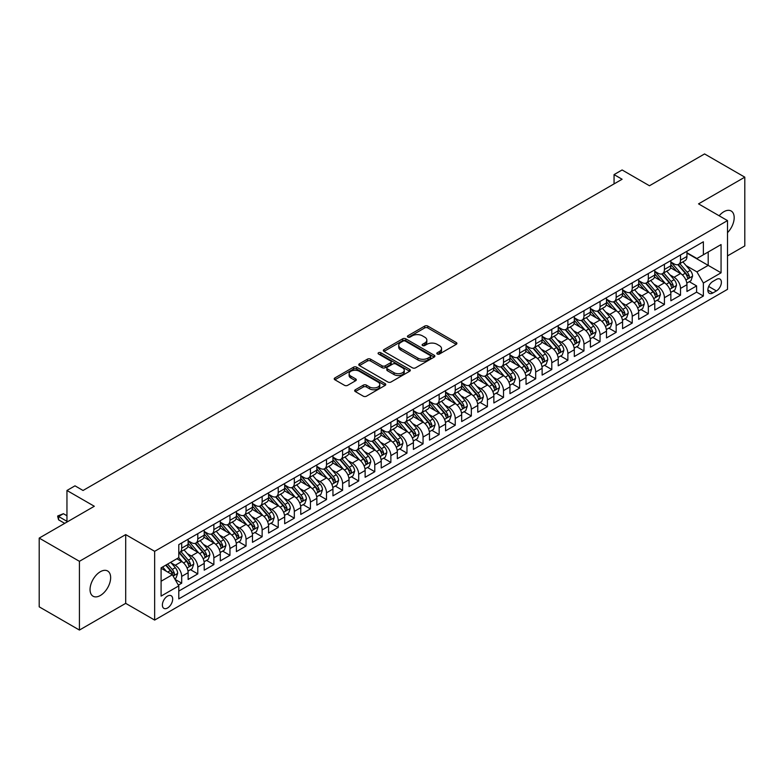 <?xml version="1.0" encoding="UTF-8"?>
<svg xmlns="http://www.w3.org/2000/svg" width="784" height="784" viewBox="0 0 784 784"><rect width="100%" height="100%" fill="white"/><g stroke="black" fill="none" stroke-linecap="round" stroke-linejoin="round"><path stroke-width="1.18" d="M437.266 354.025A1.568 0.902 0 0 0 439.471 354.025L456.259 344.343A2.234 1.294 0 0 0 456.905 343.431A2.234 1.294 0 0 0 456.259 342.52L427.829 326.105A2.234 1.294 0 0 0 424.663 326.105L407.886 335.787A1.568 0.902 0 0 0 407.425 336.434A1.568 0.902 0 0 0 407.886 337.071A1.568 0.902 0 0 0 410.091 337.071L412.266 335.817A7.144 4.126 0 0 1 422.38 335.817L424.742 337.179A7.144 4.126 0 0 1 426.839 340.099A7.144 4.126 0 0 1 424.742 343.02L422.576 344.274A1.568 0.902 0 0 0 422.115 344.911A1.568 0.902 0 0 0 422.576 345.548A1.568 0.902 0 0 0 424.781 345.548L426.957 344.294A7.144 4.126 0 0 1 437.06 344.294L439.432 345.666A7.144 4.126 0 0 1 441.529 348.576A7.144 4.126 0 0 1 439.432 351.497L437.266 352.751A1.568 0.902 0 0 0 436.806 353.388A1.568 0.902 0 0 0 437.266 354.025L437.266 352.751M100.342 595.497A14.563 8.408 120 0 0 109.858 582.669A14.563 8.408 120 0 0 107.633 570.997A14.563 8.408 120 0 0 100.342 571.722A14.563 8.408 120 0 0 90.836 584.55A14.563 8.408 120 0 0 93.061 596.222A14.563 8.408 120 0 0 100.342 595.497M727.503 232.662A14.563 8.408 120 0 0 731.168 211.004A14.563 8.408 120 0 0 723.877 211.719A14.563 8.408 120 0 0 719.153 215.776M167.531 608.002A7.281 4.204 120 0 0 172.284 601.583A7.281 4.204 120 0 0 171.167 595.742A7.281 4.204 120 0 0 167.531 596.105A7.281 4.204 120 0 0 162.768 602.524A7.281 4.204 120 0 0 163.885 608.355A7.281 4.204 120 0 0 167.531 608.002M355.328 389.756A2.234 1.294 0 0 0 354.672 390.667A2.234 1.294 0 0 0 355.328 391.579L363.306 396.185A2.234 1.294 0 0 0 366.461 396.185L385.101 385.424A2.234 1.294 0 0 0 385.757 384.513A2.234 1.294 0 0 0 385.101 383.601L356.671 367.186A2.234 1.294 0 0 0 353.515 367.186L334.876 377.947A2.234 1.294 0 0 0 334.219 378.858A2.234 1.294 0 0 0 334.876 379.77L344.509 385.326A2.234 1.294 0 0 0 347.665 385.326L355.642 380.73A2.234 1.294 0 0 0 356.299 379.809A2.234 1.294 0 0 0 355.642 378.897L350.869 376.144A5.978 3.45 0 0 1 349.115 373.703A5.978 3.45 0 0 1 352.8 370.518A5.978 3.45 0 0 1 359.317 371.263L378.035 382.073A5.978 3.45 0 0 1 379.779 384.513A5.978 3.45 0 0 1 376.095 387.698A5.978 3.45 0 0 1 369.578 386.953L366.461 385.15A2.234 1.294 0 0 0 363.306 385.15L355.328 389.756L355.328 391.579M727.503 255.898L744.8 245.911L744.8 177.164L704.571 153.938L649.456 185.759L622.104 169.961L614.058 174.607L622.104 179.252L83.045 490.48L74.999 485.835L66.954 490.48L66.954 522.066M79.429 561.315L79.429 630.062L125.695 603.357L125.695 534.6L79.429 561.315L39.2 538.089L94.315 506.268L66.954 490.48M125.695 534.6L154.654 551.328L727.503 220.598L727.503 289.345L154.654 620.075L154.654 551.328M744.8 177.164L698.534 203.869L727.503 220.598M412.423 367.823A2.234 1.294 0 0 0 415.579 367.823L434.218 357.063A2.234 1.294 0 0 0 434.875 356.152A2.234 1.294 0 0 0 434.218 355.24L405.789 338.825A2.234 1.294 0 0 0 402.633 338.825L383.993 349.586A2.234 1.294 0 0 0 383.337 350.497A2.234 1.294 0 0 0 383.993 351.408L412.423 367.823M379.172 354.368A1.568 0.902 0 0 1 380.759 354.584L380.759 352.731L409.66 369.421A2.234 1.294 0 0 1 410.316 370.332A2.234 1.294 0 0 1 409.66 371.244L391.02 382.004A2.234 1.294 0 0 1 387.864 382.004L359.435 365.589L359.435 363.766A2.234 1.294 0 0 0 358.778 364.678A2.234 1.294 0 0 0 359.435 365.589M359.435 363.766L367.412 359.16A2.234 1.294 0 0 1 370.567 359.16L382.102 365.814A2.234 1.294 0 0 0 385.258 365.814L390.55 362.757A2.234 1.294 0 0 0 391.206 361.845A2.234 1.294 0 0 0 390.55 360.934L378.545 354.005A1.568 0.902 0 0 1 378.084 353.368A1.568 0.902 0 0 1 379.054 352.535A1.568 0.902 0 0 1 380.759 352.731M79.429 630.062L39.2 606.836L39.2 538.089M178.35 585.119L181.692 583.188L175.008 579.337M171.216 562.932L175.253 565.264A9.104 5.253 60 0 1 181.692 576.407L188.121 572.692L188.121 579.474L197.784 573.898L190.453 569.674M187.298 553.641L191.345 555.974A9.104 5.253 60 0 1 197.784 567.116L204.212 563.402L204.212 570.184L213.865 564.607L206.545 560.384M203.389 544.351L207.437 546.683A9.104 5.253 60 0 1 213.865 557.826L220.304 554.112L220.304 560.893L229.957 555.317L222.636 551.093M219.481 535.06L223.528 537.393A9.104 5.253 60 0 1 229.957 548.535L236.396 544.821L236.396 551.603L246.049 546.036L238.728 541.803M235.572 525.77L239.62 528.102A9.104 5.253 60 0 1 246.049 539.245L252.487 535.531L252.487 542.312L262.14 536.746L254.82 532.512M251.664 516.48L255.711 518.812A9.104 5.253 60 0 1 262.14 529.955L268.579 526.24L268.579 533.022L278.232 527.456L270.911 523.222M267.756 507.189L271.803 509.522A9.104 5.253 60 0 1 278.232 520.674L284.67 516.95L284.67 523.732L294.323 518.165L287.003 513.932M283.847 497.899L287.895 500.231A9.104 5.253 60 0 1 294.323 511.384L300.762 507.66L300.762 514.441L310.415 508.875L303.094 504.641M299.939 488.608L303.976 490.941A9.104 5.253 60 0 1 310.415 502.093L316.854 498.369L316.854 505.151L326.507 499.584L319.186 495.351M316.03 479.318L320.068 481.65A9.104 5.253 60 0 1 326.507 492.803L332.945 489.079L332.945 495.86L342.598 490.294L335.278 486.06M332.122 470.028L336.16 472.36A9.104 5.253 60 0 1 342.598 483.512L349.037 479.788L349.037 486.57L358.69 481.004L351.369 476.77M348.214 460.737L352.251 463.07A9.104 5.253 60 0 1 358.69 474.222L365.128 470.498L365.128 477.28L374.781 471.713L367.461 467.48M364.305 451.447L368.343 453.779A9.104 5.253 60 0 1 374.781 464.932L381.22 461.208L381.22 467.989L390.873 462.423L383.552 458.189M380.397 442.156L384.434 444.489A9.104 5.253 60 0 1 390.873 455.641L397.312 451.917L397.312 458.709L406.965 453.132L399.644 448.899M396.488 432.866L400.526 435.198A9.104 5.253 60 0 1 406.965 446.351L413.403 442.627L413.403 449.418L423.056 443.842L415.736 439.608M412.58 423.576L416.618 425.908A9.104 5.253 60 0 1 423.056 437.06L429.495 433.346L429.495 440.128L439.148 434.552L431.827 430.318M428.672 414.285L432.709 416.618A9.104 5.253 60 0 1 439.148 427.77L445.586 424.056L445.586 430.837L455.239 425.261L447.919 421.028M444.763 404.995L448.801 407.327A9.104 5.253 60 0 1 455.239 418.48L461.678 414.765L461.678 421.547L471.331 415.971L464.01 411.737M460.855 395.704L464.892 398.037A9.104 5.253 60 0 1 471.331 409.189L477.77 405.475L477.77 412.257L487.423 406.68L480.102 402.457M476.946 386.414L480.984 388.746A9.104 5.253 60 0 1 487.423 399.899L493.861 396.185L493.861 402.966L503.514 397.39L496.194 393.166M493.038 377.124L497.076 379.456A9.104 5.253 60 0 1 503.514 390.608L509.953 386.894L509.953 393.676L519.606 388.1L512.285 383.876M509.13 367.833L513.167 370.166A9.104 5.253 60 0 1 519.606 381.318L526.044 377.604L526.044 384.385L535.697 378.809L528.377 374.585M525.221 358.543L529.259 360.875A9.104 5.253 60 0 1 535.697 372.028L542.126 368.313L542.126 375.095L551.789 369.519L544.468 365.295M541.313 349.252L545.35 351.585A9.104 5.253 60 0 1 551.789 362.737L558.218 359.023L558.218 365.805L567.881 360.228L560.56 356.005M557.404 339.962L561.442 342.294A9.104 5.253 60 0 1 567.881 353.447L574.309 349.733L574.309 356.514L583.972 350.938L576.642 346.714M573.496 330.672L577.534 333.004A9.104 5.253 60 0 1 583.972 344.156L590.401 340.442L590.401 347.224L600.064 341.648L592.733 337.424M589.588 321.381L593.625 323.714A9.104 5.253 60 0 1 600.064 334.866L606.493 331.152L606.493 337.933L616.155 332.357L608.825 328.133M605.669 312.091L609.717 314.423A9.104 5.253 60 0 1 616.155 325.576L622.584 321.861L622.584 328.643L632.237 323.067L624.917 318.843M621.761 302.8L625.808 305.133A9.104 5.253 60 0 1 632.237 316.285L638.676 312.571L638.676 319.353L648.329 313.776L641.008 309.553M637.853 293.51L641.9 295.842A9.104 5.253 60 0 1 648.329 306.995L654.767 303.281L654.767 310.062L664.42 304.486L657.1 300.262M653.944 284.22L657.992 286.552A9.104 5.253 60 0 1 664.42 297.704L670.859 293.99L670.859 300.772L680.512 295.196L680.512 288.414A9.104 5.253 -120 0 0 674.083 277.262L670.036 274.929M673.191 290.972L680.512 295.196M188.121 572.692A9.104 5.253 -120 0 0 181.692 561.55L176.861 558.757M204.212 563.402A9.104 5.253 -120 0 0 197.784 552.259L187.827 546.507M220.304 554.112A9.104 5.253 -120 0 0 213.865 542.969L203.918 537.216M236.396 544.821A9.104 5.253 -120 0 0 229.957 533.679L220.01 527.926M252.487 535.531A9.104 5.253 -120 0 0 246.049 524.388L236.102 518.636M268.579 526.24A9.104 5.253 -120 0 0 262.14 515.098L252.193 509.345M284.67 516.95A9.104 5.253 -120 0 0 278.232 505.807L268.285 500.055M300.762 507.66A9.104 5.253 -120 0 0 294.323 496.517L284.376 490.774M316.854 498.369A9.104 5.253 -120 0 0 310.415 487.227L300.468 481.484M332.945 489.079A9.104 5.253 -120 0 0 326.507 477.936L316.56 472.193M349.037 479.788A9.104 5.253 -120 0 0 342.598 468.646L332.651 462.903M365.128 470.498A9.104 5.253 -120 0 0 358.69 459.355L348.743 453.613M381.22 461.208A9.104 5.253 -120 0 0 374.781 450.065L364.834 444.322M397.312 451.917A9.104 5.253 -120 0 0 390.873 440.775L380.926 435.032M413.403 442.627A9.104 5.253 -120 0 0 406.965 431.484L397.018 425.741M429.495 433.346A9.104 5.253 -120 0 0 423.056 422.194L413.109 416.451M445.586 424.056A9.104 5.253 -120 0 0 439.148 412.903L429.201 407.161M461.678 414.765A9.104 5.253 -120 0 0 455.239 403.613L445.283 397.87M477.77 405.475A9.104 5.253 -120 0 0 471.331 394.323L461.374 388.58M493.861 396.185A9.104 5.253 -120 0 0 487.423 385.032L477.466 379.289M509.953 386.894A9.104 5.253 -120 0 0 503.514 375.742L493.557 369.999M526.044 377.604A9.104 5.253 -120 0 0 519.606 366.451L509.649 360.709M542.126 368.313A9.104 5.253 -120 0 0 535.697 357.161L525.741 351.418M558.218 359.023A9.104 5.253 -120 0 0 551.789 347.871L541.832 342.128M574.309 349.733A9.104 5.253 -120 0 0 567.881 338.58L557.924 332.837M590.401 340.442A9.104 5.253 -120 0 0 583.972 329.29L574.015 323.547M606.493 331.152A9.104 5.253 -120 0 0 600.064 319.999L590.107 314.257M622.584 321.861A9.104 5.253 -120 0 0 616.155 310.709L606.199 304.966M638.676 312.571A9.104 5.253 -120 0 0 632.237 301.419L622.29 295.676M654.767 303.281A9.104 5.253 -120 0 0 648.329 292.128L638.382 286.385M670.859 293.99A9.104 5.253 -120 0 0 664.42 282.838L654.473 277.095M716.4 279.408L712.862 281.446A7.056 4.077 120 0 0 708.246 287.659A7.056 4.077 120 0 0 709.334 293.314A7.056 4.077 120 0 0 712.862 292.971L716.4 290.923A7.056 4.077 120 0 0 721.006 284.71A7.056 4.077 120 0 0 719.928 279.055A7.056 4.077 120 0 0 716.4 279.408M161.092 581.238L172.353 574.741L178.791 585.883L178.791 598.898L703.366 296.029L703.366 283.024L696.927 271.881L686.127 265.639M178.791 585.883L161.092 596.105L161.092 567.861L178.791 557.64L178.791 544.635L703.366 241.776L703.366 254.78L721.064 244.569L721.064 272.803L703.366 283.024M188.121 540.735L191.345 542.597A9.104 5.253 60 0 0 195.892 543.047L202.331 539.333A9.104 5.253 -120 0 0 204.212 535.158L204.212 529.955M204.212 531.444L207.437 533.306A9.104 5.253 60 0 0 211.984 533.757L218.422 530.043A9.104 5.253 -120 0 0 220.304 525.868L220.304 520.664M220.304 522.154L223.528 524.016A9.104 5.253 60 0 0 228.075 524.467L234.514 520.752A9.104 5.253 -120 0 0 236.396 516.578L236.396 511.374M236.396 512.863L239.62 514.725A9.104 5.253 60 0 0 244.167 515.176L250.606 511.462A9.104 5.253 -120 0 0 252.487 507.287L252.487 502.083M252.487 503.573L255.711 505.435A9.104 5.253 60 0 0 260.259 505.886L266.697 502.172A9.104 5.253 -120 0 0 268.579 497.997L268.579 492.803M268.579 494.283L271.803 496.145A9.104 5.253 60 0 0 276.35 496.595L282.789 492.881A9.104 5.253 -120 0 0 284.67 488.706L284.67 483.512M284.67 484.992L287.895 486.854A9.104 5.253 60 0 0 292.442 487.305L298.88 483.591A9.104 5.253 -120 0 0 300.762 479.416L300.762 474.222M300.762 475.702L303.976 477.564A9.104 5.253 60 0 0 308.533 478.015L314.972 474.3A9.104 5.253 -120 0 0 316.854 470.126L316.854 464.932M316.854 466.411L320.068 468.273A9.104 5.253 60 0 0 324.625 468.724L331.064 465.01A9.104 5.253 -120 0 0 332.945 460.835L332.945 455.641M332.945 457.121L336.16 458.983A9.104 5.253 60 0 0 340.717 459.434L347.155 455.72A9.104 5.253 -120 0 0 349.037 451.555L349.037 446.351M349.037 447.831L352.251 449.693A9.104 5.253 60 0 0 356.808 450.143L363.247 446.429A9.104 5.253 -120 0 0 365.128 442.264L365.128 437.06M365.128 438.54L368.343 440.402A9.104 5.253 60 0 0 372.9 440.853L379.338 437.139A9.104 5.253 -120 0 0 381.22 432.974L381.22 427.77M381.22 429.25L384.434 431.112A9.104 5.253 60 0 0 388.991 431.563L395.42 427.848A9.104 5.253 -120 0 0 397.312 423.683L397.312 418.48M397.312 419.959L400.526 421.821A9.104 5.253 60 0 0 405.083 422.272L411.512 418.558A9.104 5.253 -120 0 0 413.403 414.393L413.403 409.189M413.403 410.669L416.618 412.531A9.104 5.253 60 0 0 421.175 412.982L427.603 409.268A9.104 5.253 -120 0 0 429.495 405.103L429.495 399.899M429.495 401.379L432.709 403.241A9.104 5.253 60 0 0 437.266 403.691L443.695 399.977A9.104 5.253 -120 0 0 445.586 395.812L445.586 390.608M445.586 392.088L448.801 393.95A9.104 5.253 60 0 0 453.358 394.401L459.787 390.687A9.104 5.253 -120 0 0 461.678 386.522L461.678 381.318M461.678 382.798L464.892 384.66A9.104 5.253 60 0 0 469.44 385.111L475.878 381.396A9.104 5.253 -120 0 0 477.77 377.231L477.77 372.028M477.77 373.517L480.984 375.369A9.104 5.253 60 0 0 485.531 375.82L491.97 372.106A9.104 5.253 -120 0 0 493.861 367.941L493.861 362.737M493.861 364.227L497.076 366.079A9.104 5.253 60 0 0 501.623 366.53L508.061 362.816A9.104 5.253 -120 0 0 509.953 358.651L509.953 353.447M509.953 354.936L513.167 356.789A9.104 5.253 60 0 0 517.714 357.239L524.153 353.525A9.104 5.253 -120 0 0 526.044 349.36L526.044 344.156M526.044 345.646L529.259 347.498A9.104 5.253 60 0 0 533.806 347.949L540.245 344.235A9.104 5.253 -120 0 0 542.126 340.07L542.126 334.866M542.126 336.356L545.35 338.208A9.104 5.253 60 0 0 549.898 338.659L556.336 334.944A9.104 5.253 -120 0 0 558.218 330.779L558.218 325.576M558.218 327.065L561.442 328.917A9.104 5.253 60 0 0 565.989 329.368L572.428 325.654A9.104 5.253 -120 0 0 574.309 321.489L574.309 316.285M574.309 317.775L577.534 319.627A9.104 5.253 60 0 0 582.081 320.078L588.519 316.364A9.104 5.253 -120 0 0 590.401 312.199L590.401 306.995M590.401 308.484L593.625 310.337A9.104 5.253 60 0 0 598.172 310.787L604.611 307.073A9.104 5.253 -120 0 0 606.493 302.908L606.493 297.704M606.493 299.194L609.717 301.046A9.104 5.253 60 0 0 614.264 301.497L620.703 297.783A9.104 5.253 -120 0 0 622.584 293.618L622.584 288.414M622.584 289.904L625.808 291.756A9.104 5.253 60 0 0 630.356 292.207L636.794 288.492A9.104 5.253 -120 0 0 638.676 284.327L638.676 279.124M638.676 280.613L641.9 282.465A9.104 5.253 60 0 0 646.447 282.916L652.886 279.202A9.104 5.253 -120 0 0 654.767 275.037L654.767 269.833M654.767 271.323L657.992 273.175A9.104 5.253 60 0 0 662.539 273.626L668.977 269.912A9.104 5.253 -120 0 0 670.859 265.747L670.859 260.543M178.791 591.087L696.604 292.128L696.604 285.905L686.951 291.481L686.951 284.7A9.104 5.253 -120 0 0 680.512 273.547L670.565 267.805M670.859 262.032L674.083 263.885A9.104 5.253 -120 0 0 678.63 264.335A9.104 5.253 -120 0 0 680.512 260.17L680.512 254.967M678.63 264.335L685.069 260.621A9.104 5.253 -120 0 0 686.951 256.456L686.951 251.252M181.692 542.969L181.692 548.163A9.104 5.253 60 0 1 179.801 552.338A9.104 5.253 60 0 1 178.791 552.7M179.801 552.338L186.239 548.614A9.104 5.253 -120 0 0 188.121 544.449L188.121 539.245M197.784 533.679L197.784 538.882A9.104 5.253 60 0 1 195.892 543.047M213.865 524.388L213.865 529.592A9.104 5.253 60 0 1 211.984 533.757M229.957 515.098L229.957 520.302A9.104 5.253 60 0 1 228.075 524.467M246.049 505.807L246.049 511.011A9.104 5.253 60 0 1 244.167 515.176M262.14 496.517L262.14 501.721A9.104 5.253 60 0 1 260.259 505.886M278.232 487.227L278.232 492.43A9.104 5.253 60 0 1 276.35 496.595M294.323 477.936L294.323 483.14A9.104 5.253 60 0 1 292.442 487.305M310.415 468.646L310.415 473.85A9.104 5.253 60 0 1 308.533 478.015M326.507 459.355L326.507 464.559A9.104 5.253 60 0 1 324.625 468.724M342.598 450.065L342.598 455.269A9.104 5.253 60 0 1 340.717 459.434M358.69 440.775L358.69 445.978A9.104 5.253 60 0 1 356.808 450.143M374.781 431.484L374.781 436.688A9.104 5.253 60 0 1 372.9 440.853M390.873 422.194L390.873 427.398A9.104 5.253 60 0 1 388.991 431.563M406.965 412.903L406.965 418.107A9.104 5.253 60 0 1 405.083 422.272M423.056 403.613L423.056 408.817A9.104 5.253 60 0 1 421.175 412.982M439.148 394.323L439.148 399.526A9.104 5.253 60 0 1 437.266 403.691M455.239 385.032L455.239 390.236A9.104 5.253 60 0 1 453.358 394.401M471.331 375.742L471.331 380.946A9.104 5.253 60 0 1 469.44 385.111M487.423 366.451L487.423 371.655A9.104 5.253 60 0 1 485.531 375.82M503.514 357.161L503.514 362.365A9.104 5.253 60 0 1 501.623 366.53M519.606 347.871L519.606 353.074A9.104 5.253 60 0 1 517.714 357.239M535.697 338.58L535.697 343.784A9.104 5.253 60 0 1 533.806 347.949M551.789 329.29L551.789 334.494A9.104 5.253 60 0 1 549.898 338.659M567.881 319.999L567.881 325.203A9.104 5.253 60 0 1 565.989 329.368M583.972 310.709L583.972 315.913A9.104 5.253 60 0 1 582.081 320.078M600.064 301.419L600.064 306.622A9.104 5.253 60 0 1 598.172 310.787M616.155 292.128L616.155 297.332A9.104 5.253 60 0 1 614.264 301.497M632.237 282.838L632.237 288.042A9.104 5.253 60 0 1 630.356 292.207M648.329 273.547L648.329 278.751A9.104 5.253 60 0 1 646.447 282.916M664.42 264.257L664.42 269.461A9.104 5.253 60 0 1 662.539 273.626M664.42 297.704L664.42 304.486M648.329 306.995L648.329 313.776M632.237 316.285L632.237 323.067M616.155 325.576L616.155 332.357M600.064 334.866L600.064 341.648M583.972 344.156L583.972 350.938M567.881 353.447L567.881 360.228M551.789 362.737L551.789 369.519M535.697 372.028L535.697 378.809M519.606 381.318L519.606 388.1M503.514 390.608L503.514 397.39M487.423 399.899L487.423 406.68M471.331 409.189L471.331 415.971M455.239 418.48L455.239 425.261M439.148 427.77L439.148 434.552M423.056 437.06L423.056 443.842M406.965 446.351L406.965 453.132M390.873 455.641L390.873 462.423M374.781 464.932L374.781 471.713M358.69 474.222L358.69 481.004M342.598 483.512L342.598 490.294M326.507 492.803L326.507 499.584M310.415 502.093L310.415 508.875M294.323 511.384L294.323 518.165M278.232 520.674L278.232 527.456M262.14 529.955L262.14 536.746M246.049 539.245L246.049 546.036M229.957 548.535L229.957 555.317M213.865 557.826L213.865 564.607M197.784 567.116L197.784 573.898M181.692 576.407L181.692 583.188M172.353 574.741L161.092 568.233M696.927 271.881L708.197 265.374L708.197 251.997L721.064 244.569M686.951 253.114L721.064 272.803M686.951 252.742L696.927 258.504L703.366 254.78M125.695 603.357L154.654 620.075M614.058 174.607L614.058 183.897M689.283 281.681L696.604 285.905M696.604 292.128L703.366 296.029M437.884 354.25L439.432 353.359A7.144 4.126 0 0 0 441.529 350.438L441.529 348.576M426.839 340.099L426.839 341.961A7.144 4.126 0 0 1 424.742 344.872L423.193 345.773M456.229 344.362L427.829 327.957A2.234 1.294 0 0 0 424.663 327.957L408.513 337.287M434.189 357.083L405.789 340.677A2.234 1.294 0 0 0 402.633 340.677L384.023 351.428L383.993 349.586M430.269 356.789A1.568 0.902 0 0 0 430.73 356.152A1.568 0.902 0 0 0 430.269 355.515L405.318 341.099A1.568 0.902 0 0 0 403.103 341.099L400.82 342.422A7.144 4.126 0 0 0 398.723 345.342A7.144 4.126 0 0 0 400.82 348.263L417.872 358.112A7.144 4.126 0 0 0 427.986 358.112L430.269 356.789L430.269 358.651A1.568 0.902 0 0 0 430.73 358.004L430.73 356.152M398.723 345.342L398.723 347.204A7.144 4.126 0 0 0 400.82 350.125L400.82 348.263M430.269 358.651L427.986 359.964A7.144 4.126 0 0 1 417.872 359.964L400.82 350.125M359.464 365.609L367.412 361.012L367.412 359.16M391.206 361.845L391.206 363.707A2.234 1.294 0 0 1 390.55 364.619L385.258 367.676A2.234 1.294 0 0 1 382.102 367.676L370.567 361.012A2.234 1.294 0 0 0 367.412 361.012M380.759 354.584L409.63 371.263M394.068 372.723A5.978 3.45 0 0 0 400.575 373.468A5.978 3.45 0 0 0 404.26 370.283A5.978 3.45 0 0 0 402.515 367.843L395.92 364.041A2.234 1.294 0 0 0 392.764 364.041L387.472 367.088A2.234 1.294 0 0 0 386.816 368A2.234 1.294 0 0 0 387.472 368.921L394.068 372.723L394.068 374.585A5.978 3.45 0 0 0 400.575 375.33A5.978 3.45 0 0 0 404.26 372.145L404.26 370.283M386.816 368L386.816 369.862A2.234 1.294 0 0 0 387.472 370.773L387.472 368.921M394.068 374.585L387.472 370.773M379.779 384.513L379.779 386.365A5.978 3.45 0 0 1 376.095 389.55A5.978 3.45 0 0 1 369.578 388.805L366.461 387.002A2.234 1.294 0 0 0 363.306 387.002L355.358 391.598M349.115 373.703L349.115 375.565A5.978 3.45 0 0 0 350.869 378.006L350.869 376.144M355.613 380.74L350.869 378.006M385.101 383.601L385.101 385.424L356.671 369.039A2.234 1.294 0 0 0 353.515 369.039L334.905 379.789M686.813 283.102L690.978 280.701L692.586 276.056A6.027 3.479 -120 0 0 690.234 270.392L682.884 261.885M681.414 274.135L672.692 264.041A17.405 10.055 -120 0 0 670.859 262.13M676.631 271.303L671.751 265.658A14.455 8.34 -120 0 0 670.859 264.688M677.807 264.669L685.245 273.273A6.027 3.479 60 0 1 687.401 277.428C688.303 278.643 688.95 278.271 689.332 276.311A6.027 3.479 -120 0 0 687.176 272.166L679.826 263.649M678.248 264.522L686.235 273.773A3.067 1.774 60 0 1 687.009 274.978L689.332 276.311M687.401 277.428L687.833 278.144M670.722 292.393L674.887 289.992L676.494 285.347A6.027 3.479 -120 0 0 674.142 279.682L666.792 271.176M665.322 283.426L656.6 273.332A17.405 10.055 -120 0 0 654.767 271.421M660.54 280.594L655.659 274.949A14.455 8.34 -120 0 0 654.767 273.979M661.716 273.959L669.154 282.563A6.027 3.479 60 0 1 671.31 286.719C672.211 287.934 672.858 287.561 673.24 285.601A6.027 3.479 -120 0 0 671.084 281.456L663.734 272.94M662.157 273.812L670.144 283.063A3.067 1.774 60 0 1 670.918 284.269L673.24 285.601M671.31 286.719L671.741 287.434M654.63 301.683L658.795 299.282L660.402 294.637A6.027 3.479 -120 0 0 658.05 288.973L650.7 280.466M649.23 292.716L640.508 282.622A17.405 10.055 -120 0 0 638.676 280.711M644.448 289.884L639.568 284.239A14.455 8.34 -120 0 0 638.676 283.269M645.624 283.249L653.062 291.854A6.027 3.479 60 0 1 655.218 296.009C656.12 297.224 656.767 296.852 657.149 294.892A6.027 3.479 -120 0 0 654.993 290.746L647.643 282.23M646.065 283.102L654.052 292.354A3.067 1.774 60 0 1 654.826 293.559L657.149 294.892M655.218 296.009L655.649 296.724M638.539 310.974L642.704 308.573L644.311 303.927A6.027 3.479 -120 0 0 641.959 298.263L634.609 289.757M633.139 302.007L624.417 291.913A17.405 10.055 -120 0 0 622.584 290.002M628.356 299.174L623.476 293.53A14.455 8.34 -120 0 0 622.584 292.559M629.532 292.54L636.971 301.144A6.027 3.479 60 0 1 639.127 305.299C640.028 306.515 640.675 306.142 641.057 304.182A6.027 3.479 -120 0 0 638.901 300.027L631.551 291.521M629.973 292.393L637.96 301.644A3.067 1.774 60 0 1 638.735 302.849L641.057 304.182M639.127 305.299L639.558 306.015M622.447 320.264L626.612 317.863L628.219 313.218A6.027 3.479 -120 0 0 625.867 307.553L618.517 299.047M617.047 311.297L608.325 301.203A17.405 10.055 -120 0 0 606.493 299.292M612.265 308.465L607.384 302.82A14.455 8.34 -120 0 0 606.493 301.85M613.441 301.83L620.879 310.435A6.027 3.479 60 0 1 623.035 314.59C623.937 315.805 624.583 315.433 624.966 313.473A6.027 3.479 -120 0 0 622.81 309.317L615.46 300.811M613.882 301.683L621.869 310.934A3.067 1.774 60 0 1 622.643 312.14L624.966 313.473M623.035 314.59L623.466 315.305M606.365 329.554L610.52 327.153L612.128 322.508A6.027 3.479 -120 0 0 609.776 316.844L602.426 308.337M600.956 320.587L592.234 310.493A17.405 10.055 -120 0 0 590.401 308.582M596.173 317.755L591.293 312.11A14.455 8.34 -120 0 0 590.401 311.14M597.359 311.121L604.787 319.725A6.027 3.479 60 0 1 606.943 323.88C607.845 325.095 608.492 324.723 608.874 322.763A6.027 3.479 -120 0 0 606.718 318.608L599.368 310.101M597.79 310.974L605.777 320.225A3.067 1.774 60 0 1 606.551 321.43L608.874 322.763M606.943 323.88L607.375 324.596M590.274 338.845L594.429 336.444L596.036 331.799A6.027 3.479 -120 0 0 593.684 326.134L586.334 317.628M584.864 329.878L576.142 319.784A17.405 10.055 -120 0 0 574.309 317.873M580.082 327.046L575.201 321.401A14.455 8.34 -120 0 0 574.309 320.431M581.267 320.411L588.696 329.015A6.027 3.479 60 0 1 590.852 333.171C591.753 334.386 592.4 334.013 592.782 332.053A6.027 3.479 -120 0 0 590.626 327.898L583.276 319.392M581.699 320.264L589.695 329.515A3.067 1.774 60 0 1 590.47 330.721L592.782 332.053M590.852 333.171L591.293 333.886M574.182 348.135L578.337 345.734L579.944 341.089A6.027 3.479 -120 0 0 577.592 335.425L570.242 326.918M568.772 339.168L560.05 329.074A17.405 10.055 -120 0 0 558.218 327.163M563.99 336.336L559.11 330.691A14.455 8.34 -120 0 0 558.218 329.721M565.176 329.701L572.604 338.306A6.027 3.479 60 0 1 574.76 342.461C575.662 343.676 576.309 343.304 576.691 341.344A6.027 3.479 -120 0 0 574.535 337.189L567.185 328.682M565.607 329.554L573.604 338.806A3.067 1.774 60 0 1 574.378 340.011L576.691 341.344M574.76 342.461L575.201 343.176M558.09 357.426L562.246 355.025L563.853 350.379A6.027 3.479 -120 0 0 561.501 344.715L554.151 336.209M552.681 348.459L543.959 338.365A17.405 10.055 -120 0 0 542.126 336.454M547.898 345.626L543.018 339.982A14.455 8.34 -120 0 0 542.126 339.011M549.084 338.992L556.513 347.596A6.027 3.479 60 0 1 558.669 351.751C559.57 352.967 560.217 352.594 560.599 350.634A6.027 3.479 -120 0 0 558.443 346.479L551.093 337.973M549.515 338.845L557.512 348.096A3.067 1.774 60 0 1 558.286 349.301L560.599 350.634M558.669 351.751L559.11 352.467M541.999 366.716L546.154 364.315L547.761 359.67A6.027 3.479 -120 0 0 545.409 354.005L538.059 345.499M536.589 357.749L527.867 347.655A17.405 10.055 -120 0 0 526.044 345.744M531.807 354.917L526.926 349.272A14.455 8.34 -120 0 0 526.044 348.302M532.993 348.282L540.421 356.887A6.027 3.479 60 0 1 542.577 361.042C543.479 362.257 544.125 361.885 544.508 359.925A6.027 3.479 -120 0 0 542.361 355.769L535.002 347.263M533.424 348.135L541.421 357.386A3.067 1.774 60 0 1 542.195 358.592L544.508 359.925M542.577 361.042L543.018 361.757M525.907 376.006L530.062 373.605L531.67 368.96A6.027 3.479 -120 0 0 529.327 363.296L521.968 354.789M520.498 367.039L511.776 356.945A17.405 10.055 -120 0 0 509.953 355.034M515.715 364.207L510.835 358.562A14.455 8.34 -120 0 0 509.953 357.592M516.901 357.573L524.339 366.177A6.027 3.479 60 0 1 526.485 370.332C527.387 371.547 528.034 371.175 528.416 369.215A6.027 3.479 -120 0 0 526.27 365.06L518.91 356.553M517.332 357.426L525.329 366.677A3.067 1.774 60 0 1 526.103 367.882L528.416 369.215M526.485 370.332L526.926 371.048M509.816 385.297L513.971 382.896L515.578 378.251A6.027 3.479 -120 0 0 513.236 372.586L505.876 364.08M504.406 376.33L495.684 366.236A17.405 10.055 -120 0 0 493.861 364.325M499.624 373.498L494.743 367.853A14.455 8.34 -120 0 0 493.861 366.883M500.809 366.863L508.248 375.467A6.027 3.479 60 0 1 510.394 379.623C511.295 380.838 511.942 380.465 512.324 378.505A6.027 3.479 -120 0 0 510.178 374.35L502.818 365.844M501.241 366.716L509.237 375.967A3.067 1.774 60 0 1 510.012 377.173L512.324 378.505M510.394 379.623L510.835 380.338M493.724 394.587L497.879 392.186L499.486 387.541A6.027 3.479 -120 0 0 497.144 381.877L489.784 373.37M488.314 385.62L479.592 375.526A17.405 10.055 -120 0 0 477.77 373.615M483.532 382.788L478.661 377.143A14.455 8.34 -120 0 0 477.77 376.173M484.718 376.144L492.156 384.758A6.027 3.479 60 0 1 494.302 388.913C495.204 390.128 495.851 389.756 496.233 387.796A6.027 3.479 -120 0 0 494.087 383.641L486.727 375.134M485.149 376.006L493.146 385.258A3.067 1.774 60 0 1 493.92 386.463L496.233 387.796M494.302 388.913L494.743 389.628M477.632 403.878L481.788 401.477L483.395 396.831A6.027 3.479 -120 0 0 481.053 391.167L473.693 382.661M472.223 394.911L463.501 384.817A17.405 10.055 -120 0 0 461.678 382.906M467.44 392.078L462.57 386.434A14.455 8.34 -120 0 0 461.678 385.463M468.626 385.434L476.064 394.048A6.027 3.479 60 0 1 478.211 398.203C479.122 399.419 479.759 399.046 480.141 397.086A6.027 3.479 -120 0 0 477.995 392.931L470.635 384.425M469.057 385.297L477.054 394.548A3.067 1.774 60 0 1 477.828 395.753L480.141 397.086M478.211 398.203L478.652 398.919M461.541 413.168L465.696 410.767L467.303 406.122A6.027 3.479 -120 0 0 464.961 400.457L457.601 391.951M456.131 404.201L447.409 394.107A17.405 10.055 -120 0 0 445.586 392.196M451.349 401.369L446.478 395.724A14.455 8.34 -120 0 0 445.586 394.754M452.535 394.724L459.973 403.339A6.027 3.479 60 0 1 462.119 407.494C463.03 408.709 463.667 408.337 464.05 406.377A6.027 3.479 -120 0 0 461.903 402.221L454.544 393.715M452.966 394.587L460.963 403.838A3.067 1.774 60 0 1 461.737 405.044L464.05 406.377M462.119 407.494L462.56 408.209M445.449 422.458L449.604 420.057L451.212 415.412A6.027 3.479 -120 0 0 448.869 409.748L441.519 401.241M440.04 413.491L431.318 403.397A17.405 10.055 -120 0 0 429.495 401.486M435.257 410.659L430.387 405.014A14.455 8.34 -120 0 0 429.495 404.044M436.443 404.015L443.881 412.629A6.027 3.479 60 0 1 446.027 416.784C446.939 417.999 447.576 417.627 447.958 415.667A6.027 3.479 -120 0 0 445.812 411.512L438.462 403.005M436.884 403.878L444.871 413.129A3.067 1.774 60 0 1 445.645 414.334L447.958 415.667M446.027 416.784L446.468 417.5M429.358 431.749L433.513 429.348L435.12 424.703A6.027 3.479 -120 0 0 432.778 419.038L425.428 410.522M423.948 422.782L415.236 412.688A17.405 10.055 -120 0 0 413.403 410.777M419.166 419.95L414.295 414.305A14.455 8.34 -120 0 0 413.403 413.335M420.351 413.305L427.79 421.919A6.027 3.479 60 0 1 429.936 426.075C430.847 427.29 431.484 426.917 431.866 424.957A6.027 3.479 -120 0 0 429.72 420.802L422.37 412.296M420.792 413.168L428.779 422.419A3.067 1.774 60 0 1 429.554 423.625L431.866 424.957M429.936 426.075L430.377 426.79M413.266 441.039L417.421 438.638L419.028 433.993A6.027 3.479 -120 0 0 416.686 428.329L409.336 419.812M407.856 432.072L399.144 421.978A17.405 10.055 -120 0 0 397.312 420.067M403.074 429.24L398.203 423.595A14.455 8.34 -120 0 0 397.312 422.625M404.26 422.596L411.698 431.21A6.027 3.479 60 0 1 413.844 435.365C414.756 436.58 415.393 436.208 415.775 434.248A6.027 3.479 -120 0 0 413.629 430.093L406.279 421.586M404.701 422.458L412.688 431.71A3.067 1.774 60 0 1 413.462 432.915L415.775 434.248M413.844 435.365L414.285 436.08M397.174 450.33L401.33 447.929L402.937 443.283A6.027 3.479 -120 0 0 400.595 437.619L393.245 429.103M391.765 441.363L383.053 431.269A17.405 10.055 -120 0 0 381.22 429.358M386.982 438.53L382.112 432.886A14.455 8.34 -120 0 0 381.22 431.915M388.168 431.886L395.606 440.5A6.027 3.479 60 0 1 397.753 444.655C398.664 445.871 399.301 445.498 399.683 443.538A6.027 3.479 -120 0 0 397.537 439.383L390.187 430.877M388.609 431.749L396.596 441A3.067 1.774 60 0 1 397.37 442.205L399.683 443.538M397.753 444.655L398.194 445.371M381.083 459.62L385.238 457.219L386.845 452.574A6.027 3.479 -120 0 0 384.503 446.909L377.153 438.393M375.673 450.653L366.961 440.559A17.405 10.055 -120 0 0 365.128 438.648M370.891 447.821L366.02 442.176A14.455 8.34 -120 0 0 365.128 441.206M372.077 441.176L379.515 449.791A6.027 3.479 60 0 1 381.661 453.946C382.572 455.161 383.209 454.789 383.592 452.829A6.027 3.479 -120 0 0 381.445 448.673L374.095 440.167M372.518 441.039L380.505 450.29A3.067 1.774 60 0 1 381.279 451.496L383.592 452.829M381.661 453.946L382.102 454.661M364.991 468.91L369.146 466.509L370.763 461.864A6.027 3.479 -120 0 0 368.411 456.2L361.061 447.684M359.582 459.943L350.869 449.849A17.405 10.055 -120 0 0 349.037 447.929M354.799 457.111L349.929 451.466A14.455 8.34 -120 0 0 349.037 450.496M355.985 450.467L363.423 459.081A6.027 3.479 60 0 1 365.569 463.236C366.481 464.451 367.118 464.079 367.5 462.119A6.027 3.479 -120 0 0 365.354 457.964L358.004 449.457M356.426 450.33L364.413 459.581A3.067 1.774 60 0 1 365.187 460.786L367.5 462.119M365.569 463.236L366.01 463.952M348.9 478.201L353.055 475.8L354.672 471.155A6.027 3.479 -120 0 0 352.32 465.49L344.97 456.974M343.49 469.234L334.778 459.14A17.405 10.055 -120 0 0 332.945 457.219M338.708 466.402L333.837 460.757A14.455 8.34 -120 0 0 332.945 459.787M339.893 459.757L347.332 468.371A6.027 3.479 60 0 1 349.478 472.527C350.389 473.732 351.026 473.369 351.408 471.409A6.027 3.479 -120 0 0 349.262 467.254L341.912 458.738M340.334 459.62L348.321 468.871A3.067 1.774 60 0 1 349.096 470.077L351.408 471.409M349.478 472.527L349.919 473.242M332.808 487.491L336.963 485.09L338.58 480.445A6.027 3.479 -120 0 0 336.228 474.781L328.878 466.264M327.398 478.524L318.686 468.43A17.405 10.055 -120 0 0 316.854 466.509M322.626 475.692L317.745 470.047A14.455 8.34 -120 0 0 316.854 469.077M323.802 469.048L331.24 477.662A6.027 3.479 60 0 1 333.386 481.817C334.298 483.022 334.944 482.66 335.317 480.7A6.027 3.479 -120 0 0 333.171 476.545L325.821 468.028M324.243 468.91L332.23 478.162A3.067 1.774 60 0 1 333.004 479.367L335.317 480.7M333.386 481.817L333.827 482.532M316.716 496.782L320.881 494.381L322.489 489.735A6.027 3.479 -120 0 0 320.137 484.071L312.787 475.555M311.317 487.815L302.595 477.721A17.405 10.055 -120 0 0 300.762 475.8M306.534 484.982L301.654 479.338A14.455 8.34 -120 0 0 300.762 478.367M307.71 478.338L315.148 486.952A6.027 3.479 60 0 1 317.295 491.107C318.206 492.313 318.853 491.95 319.225 489.99A6.027 3.479 -120 0 0 317.079 485.835L309.729 477.319M308.151 478.201L316.138 487.452A3.067 1.774 60 0 1 316.912 488.657L319.225 489.99M317.295 491.107L317.736 491.823M300.625 506.072L304.79 503.671L306.397 499.026A6.027 3.479 -120 0 0 304.045 493.361L296.695 484.845M295.225 497.105L286.503 487.011A17.405 10.055 -120 0 0 284.67 485.09M290.443 494.273L285.562 488.628A14.455 8.34 -120 0 0 284.67 487.658M291.619 487.628L299.057 496.243A6.027 3.479 60 0 1 301.203 500.398C302.114 501.603 302.761 501.231 303.134 499.281A6.027 3.479 -120 0 0 300.987 495.125L293.637 486.609M292.06 487.491L300.047 496.742A3.067 1.774 60 0 1 300.821 497.948L303.134 499.281M301.203 500.398L301.644 501.113M284.533 515.362L288.698 512.961L290.305 508.316A6.027 3.479 -120 0 0 287.953 502.652L280.603 494.136M279.133 506.395L270.411 496.301A17.405 10.055 -120 0 0 268.579 494.381M274.351 503.563L269.471 497.918A14.455 8.34 -120 0 0 268.579 496.938M275.527 496.919L282.965 505.533A6.027 3.479 60 0 1 285.111 509.688C286.023 510.894 286.67 510.521 287.052 508.571A6.027 3.479 -120 0 0 284.896 504.416L277.546 495.9M275.968 496.782L283.955 506.033A3.067 1.774 60 0 1 284.729 507.228L287.052 508.571M285.111 509.688L285.552 510.404M268.442 524.653L272.607 522.252L274.214 517.607A6.027 3.479 -120 0 0 271.862 511.942L264.512 503.426M263.042 515.686L254.32 505.592A17.405 10.055 -120 0 0 252.487 503.671M258.259 512.854L253.379 507.209A14.455 8.34 -120 0 0 252.487 506.229M259.435 506.209L266.874 514.823A6.027 3.479 60 0 1 269.03 518.979C269.931 520.184 270.578 519.812 270.96 517.861A6.027 3.479 -120 0 0 268.804 513.706L261.454 505.19M259.876 506.072L267.863 515.323A3.067 1.774 60 0 1 268.638 516.519L270.96 517.861M269.03 518.979L269.461 519.694M252.35 533.943L256.515 531.542L258.122 526.897A6.027 3.479 -120 0 0 255.77 521.233L248.42 512.716M246.95 524.976L238.228 514.882A17.405 10.055 -120 0 0 236.396 512.961M242.168 522.144L237.287 516.489A14.455 8.34 -120 0 0 236.396 515.519M243.344 515.5L250.782 524.114A6.027 3.479 60 0 1 252.938 528.269C253.84 529.474 254.486 529.102 254.869 527.152A6.027 3.479 -120 0 0 252.713 522.997L245.363 514.48M243.785 515.362L251.772 524.614A3.067 1.774 60 0 1 252.546 525.809L254.869 527.152M252.938 528.269L253.369 528.984M236.258 543.234L240.423 540.833L242.031 536.187A6.027 3.479 -120 0 0 239.679 530.523L232.329 522.007M230.859 534.267L222.137 524.173A17.405 10.055 -120 0 0 220.304 522.252M226.076 531.434L221.196 525.78A14.455 8.34 -120 0 0 220.304 524.81M227.252 524.79L234.69 533.404A6.027 3.479 60 0 1 236.846 537.559C237.748 538.765 238.395 538.392 238.777 536.442A6.027 3.479 -120 0 0 236.621 532.287L229.271 523.771M227.693 524.653L235.68 533.904A3.067 1.774 60 0 1 236.454 535.1L238.777 536.442M236.846 537.559L237.278 538.275M220.167 552.524L224.332 550.123L225.939 545.478A6.027 3.479 -120 0 0 223.587 539.813L216.237 531.297M214.767 543.557L206.045 533.463A17.405 10.055 -120 0 0 204.212 531.542M209.985 540.725L205.104 535.07A14.455 8.34 -120 0 0 204.212 534.1M211.161 534.08L218.599 542.695A6.027 3.479 60 0 1 220.755 546.85C221.656 548.055 222.303 547.683 222.685 545.733A6.027 3.479 -120 0 0 220.529 541.577L213.179 533.061M211.602 533.943L219.589 543.194A3.067 1.774 60 0 1 220.363 544.39L222.685 545.733M220.755 546.85L221.186 547.565M204.085 561.814L208.24 559.413L209.847 554.768A6.027 3.479 -120 0 0 207.495 549.104L200.145 540.588M198.675 552.847L189.953 542.753A17.405 10.055 -120 0 0 188.121 540.833M193.893 550.015L189.013 544.361A14.455 8.34 -120 0 0 188.121 543.39M195.069 543.371L202.507 551.985A6.027 3.479 60 0 1 204.663 556.14C205.565 557.346 206.212 556.973 206.594 555.023A6.027 3.479 -120 0 0 204.438 550.868L197.088 542.352M195.51 543.234L203.497 552.485A3.067 1.774 60 0 1 204.271 553.68L206.594 555.023M204.663 556.14L205.094 556.846M187.993 571.105L192.149 568.704L193.756 564.059A6.027 3.479 -120 0 0 191.404 558.394L184.054 549.878M182.584 562.138L178.732 557.679M177.801 559.306L177.174 558.58M178.987 552.661L186.416 561.275A6.027 3.479 60 0 1 188.572 565.431C189.473 566.636 190.12 566.264 190.502 564.313A6.027 3.479 -120 0 0 188.346 560.158L180.996 551.642M179.418 552.524L187.415 561.775A3.067 1.774 60 0 1 188.18 562.971L190.502 564.313M188.572 565.431L189.003 566.136M174.685 578.778L176.057 577.994L177.664 573.339A6.027 3.479 -120 0 0 175.312 567.685L170.687 562.324M166.365 571.281L162.641 566.969M161.71 568.596L161.092 567.881M165.698 565.205L170.324 570.566A6.027 3.479 60 0 1 172.48 574.711C173.382 575.926 174.028 575.554 174.411 573.604A6.027 3.479 -120 0 0 172.255 569.449L167.629 564.088M166.071 564.99L171.324 571.066A3.067 1.774 60 0 1 172.098 572.261L174.411 573.604M172.48 574.711L172.921 575.427M66.954 515.745L63.416 513.706L58.594 516.489L66.954 521.321M58.594 519.831L57.702 516.538L57.702 515.98L58.594 516.489L58.594 519.831L64.7 523.359M57.702 515.98L63.416 513.706M175.253 565.264L181.692 561.55M191.345 555.974L197.784 552.259M207.437 546.683L213.865 542.969M223.528 537.393L229.957 533.679M239.62 528.102L246.049 524.388M255.711 518.812L262.14 515.098M271.803 509.522L278.232 505.807M287.895 500.231L294.323 496.517M303.976 490.941L310.415 487.227M320.068 481.65L326.507 477.936M336.16 472.36L342.598 468.646M352.251 463.07L358.69 459.355M368.343 453.779L374.781 450.065M384.434 444.489L390.873 440.775M400.526 435.198L406.965 431.484M416.618 425.908L423.056 422.194M432.709 416.618L439.148 412.903M448.801 407.327L455.239 403.613M464.892 398.037L471.331 394.323M480.984 388.746L487.423 385.032M497.076 379.456L503.514 375.742M513.167 370.166L519.606 366.451M529.259 360.875L535.697 357.161M545.35 351.585L551.789 347.871M561.442 342.294L567.881 338.58M577.534 333.004L583.972 329.29M593.625 323.714L600.064 319.999M609.717 314.423L616.155 310.709M625.808 305.133L632.237 301.419M641.9 295.842L648.329 292.128M657.992 286.552L664.42 282.838M674.083 277.262L680.512 273.547M680.512 260.17L686.951 256.456M181.692 548.163L188.121 544.449M197.784 538.882L204.212 535.158M213.865 529.592L220.304 525.868M229.957 520.302L236.396 516.578M246.049 511.011L252.487 507.287M262.14 501.721L268.579 497.997M278.232 492.43L284.67 488.706M294.323 483.14L300.762 479.416M310.415 473.85L316.854 470.126M326.507 464.559L332.945 460.835M342.598 455.269L349.037 451.555M358.69 445.978L365.128 442.264M374.781 436.688L381.22 432.974M390.873 427.398L397.312 423.683M406.965 418.107L413.403 414.393M423.056 408.817L429.495 405.103M439.148 399.526L445.586 395.812M455.239 390.236L461.678 386.522M471.331 380.946L477.77 377.231M487.423 371.655L493.861 367.941M503.514 362.365L509.953 358.651M519.606 353.074L526.044 349.36M535.697 343.784L542.126 340.07M551.789 334.494L558.218 330.779M567.881 325.203L574.309 321.489M583.972 315.913L590.401 312.199M600.064 306.622L606.493 302.908M616.155 297.332L622.584 293.618M632.237 288.042L638.676 284.327M648.329 278.751L654.767 275.037M664.42 269.461L670.859 265.747M680.512 288.414L686.951 284.7M708.687 286.464L716.4 290.923M707.874 290.09L712.862 292.971M439.432 353.359L439.432 351.497M422.576 345.548L422.576 344.274M424.742 344.872L424.742 343.02M407.886 337.071L407.886 335.787M424.663 327.957L424.663 326.105M427.829 327.957L427.829 326.105M456.259 344.343L456.259 342.52M402.633 340.677L402.633 338.825M405.789 340.677L405.789 338.825M434.218 357.063L434.218 355.24M417.872 359.964L417.872 358.112M427.986 359.964L427.986 358.112M370.567 361.012L370.567 359.16M382.102 367.676L382.102 365.814M385.258 367.676L385.258 365.814M390.55 364.619L390.55 362.757M409.66 371.244L409.66 369.421M363.306 387.002L363.306 385.15M366.461 387.002L366.461 385.15M369.578 388.805L369.578 386.953M355.642 380.73L355.642 378.897M334.876 379.77L334.876 377.947M353.515 369.039L353.515 367.186M356.671 369.039L356.671 367.186M685.892 280.015L692.546 276.174M672.692 264.041L673.515 263.561M687.176 272.166L690.234 270.392M682.374 274.939L685.245 273.273M669.81 289.306L676.455 285.464M656.6 273.332L657.433 272.852M671.084 281.456L674.142 279.682M666.282 284.229L669.154 282.563M653.719 298.596L660.363 294.755M640.508 282.622L641.341 282.142M654.993 290.746L658.05 288.973M650.191 293.52L653.062 291.854M637.627 307.887L644.272 304.045M624.417 291.913L625.25 291.432M638.901 300.027L641.959 298.263M634.099 302.81L636.971 301.144M621.536 317.177L628.18 313.335M608.325 301.203L609.158 300.723M622.81 309.317L625.867 307.553M618.008 312.101L620.879 310.435M605.444 326.467L612.088 322.626M592.234 310.493L593.067 310.013M606.718 318.608L609.776 316.844M601.916 321.391L604.787 319.725M589.352 335.758L595.997 331.916M576.142 319.784L576.975 319.304M590.626 327.898L593.684 326.134M585.824 330.681L588.696 329.015M573.261 345.048L579.905 341.207M560.05 329.074L560.883 328.594M574.535 337.189L577.592 335.425M569.733 339.972L572.604 338.306M557.169 354.339L563.814 350.497M543.959 338.365L544.792 337.884M558.443 346.479L561.501 344.715M553.641 349.262L556.513 347.596M541.078 363.619L547.722 359.787M527.867 347.655L528.7 347.175M542.361 355.769L545.409 354.005M537.55 358.553L540.421 356.887M524.986 372.91L531.63 369.078M511.776 356.945L512.609 356.465M526.27 365.06L529.327 363.296M521.458 367.843L524.339 366.177M508.894 382.2L515.539 378.368M495.684 366.236L496.517 365.756M510.178 374.35L513.236 372.586M505.366 377.133L508.248 375.467M492.803 391.49L499.447 387.659M479.592 375.526L480.425 375.046M494.087 383.641L497.144 381.877M489.275 386.414L492.156 384.758M476.711 400.781L483.356 396.949M463.501 384.817L464.334 384.336M477.995 392.931L481.053 391.167M473.183 395.704L476.064 394.048M460.62 410.071L467.264 406.239M447.409 394.107L448.242 393.627M461.903 402.221L464.961 400.457M457.092 404.995L459.973 403.339M444.528 419.362L451.172 415.53M431.318 403.397L432.151 402.917M445.812 411.512L448.869 409.748M441 414.285L443.881 412.629M428.436 428.652L435.081 424.82M415.236 412.688L416.059 412.208M429.72 420.802L432.778 419.038M424.908 423.576L427.79 421.919M412.345 437.942L418.989 434.111M399.144 421.978L399.967 421.498M413.629 430.093L416.686 428.329M408.817 432.866L411.698 431.21M396.253 447.233L402.898 443.401M383.053 431.269L383.876 430.788M397.537 439.383L400.595 437.619M392.725 442.156L395.606 440.5M380.162 456.523L386.806 452.691M366.961 440.559L367.784 440.079M381.445 448.673L384.503 446.909M376.634 451.447L379.515 449.791M364.07 465.814L370.724 461.982M350.869 449.849L351.693 449.369M365.354 457.964L368.411 456.2M360.542 460.737L363.423 459.081M347.978 475.104L354.633 471.272M334.778 459.14L335.601 458.66M349.262 467.254L352.32 465.49M344.45 470.028L347.332 468.371M331.887 484.394L338.541 480.563M318.686 468.43L319.509 467.95M333.171 476.545L336.228 474.781M328.369 479.318L331.24 477.662M315.795 493.685L322.449 489.853M302.595 477.721L303.418 477.24M317.079 485.835L320.137 484.071M312.277 488.608L315.148 486.952M299.704 502.975L306.358 499.143M286.503 487.011L287.326 486.531M300.987 495.125L304.045 493.361M296.185 497.899L299.057 496.243M283.612 512.266L290.266 508.434M270.411 496.301L271.235 495.821M284.896 504.416L287.953 502.652M280.094 507.189L282.965 505.533M267.53 521.556L274.175 517.724M254.32 505.592L255.143 505.112M268.804 513.706L271.862 511.942M264.002 516.48L266.874 514.823M251.439 530.846L258.083 527.015M238.228 514.882L239.061 514.402M252.713 522.997L255.77 521.233M247.911 525.77L250.782 524.114M235.347 540.137L241.991 536.295M222.137 524.173L222.97 523.692M236.621 532.287L239.679 530.523M231.819 535.06L234.69 533.404M219.255 549.427L225.9 545.586M206.045 533.463L206.878 532.983M220.529 541.577L223.587 539.813M215.727 544.351L218.599 542.695M203.164 558.718L209.808 554.876M189.953 542.753L190.786 542.273M204.438 550.868L207.495 549.104M199.636 553.641L202.507 551.985M187.072 568.008L193.717 564.166M188.346 560.158L191.404 558.394M183.544 562.932L186.416 561.275M173.117 576.064L177.625 573.457M172.255 569.449L175.312 567.685M167.727 572.065L170.324 570.566"/></g></svg>
